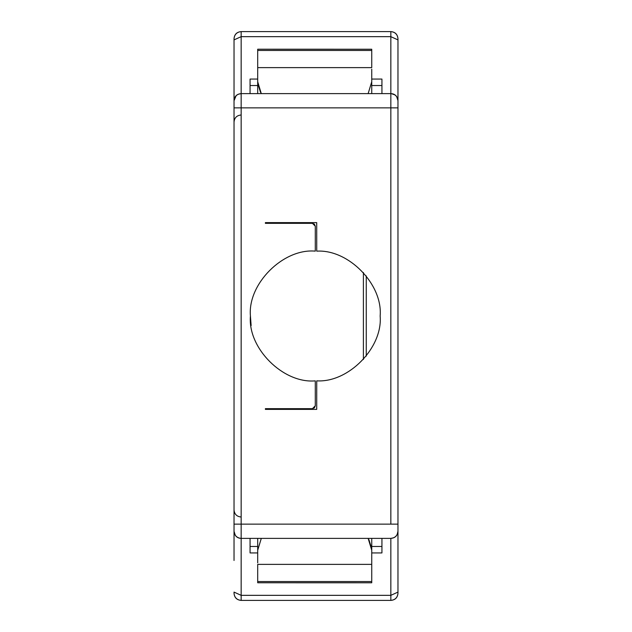 <?xml version="1.0" encoding="UTF-8"?>
<svg xmlns="http://www.w3.org/2000/svg" width="632" height="632" viewBox="0 0 632 632"><rect width="100%" height="100%" fill="white"/><g stroke="black" fill="none" stroke-linecap="round" stroke-linejoin="round"><path stroke-width="0.95" d="M397.97 531.259L397.97 593.274C397.575 597.627 395.197 600.005 390.845 600.4L241.155 600.4L390.845 600.4L390.845 595.336L241.155 595.336L241.155 600.4L241.155 595.336L390.845 595.336L397.97 592.105L397.97 524.133L241.155 524.133L241.155 538.385L390.845 538.385L390.845 600.4C395.142 599.95 397.52 597.572 397.97 593.274L397.97 592.105L390.845 595.336L390.845 538.385C395.142 537.935 397.52 535.557 397.97 531.259C397.575 535.62 395.197 537.998 390.845 538.385L241.155 538.385L241.155 595.336L241.155 524.133L397.97 524.133L397.97 531.259L397.149 534.585M390.876 538.385L393.791 537.745M397.97 524.133L397.97 100.741C397.362 96.159 394.984 93.781 390.845 93.615L390.845 36.664L397.97 39.895L397.97 38.726C397.52 34.428 395.142 32.05 390.845 31.6L390.845 36.664L241.155 36.664L241.155 31.6C236.858 32.05 234.48 34.428 234.03 38.726C234.425 34.373 236.803 31.995 241.155 31.6L241.155 36.664L390.845 36.664L390.845 93.615C395.197 94.002 397.575 96.38 397.97 100.741L397.97 39.895L390.845 36.664L390.845 31.6L241.155 31.6L390.845 31.6C395.197 31.995 397.575 34.365 397.97 38.726L397.97 465.681M397.97 107.867L390.845 107.867L390.845 524.133L390.845 107.867L397.97 107.867M397.97 100.63L396.675 96.649M390.845 93.615L390.845 107.867L390.845 93.615L241.155 93.615L241.155 107.867L390.845 107.867L241.155 107.867L241.155 524.133L241.155 93.615L390.845 93.615C395.142 94.065 397.52 96.443 397.97 100.741M391.248 93.623L394.961 94.919M316.711 409.378L316.735 380.843C348.437 382.889 382.905 347.647 380.148 316C382.905 284.353 348.437 249.111 316.735 251.157L316.711 222.622L265.393 222.622L316.711 222.622L316.735 251.157C348.437 249.111 382.905 284.353 380.148 316C382.905 347.647 348.437 382.889 316.735 380.843L316.711 409.378L265.393 409.378L316.711 409.378M250.067 546.475L257.698 546.475L250.067 546.475L250.067 538.385L250.067 552.937L257.698 552.937L250.067 552.937L250.067 538.385M371.742 546.475L381.933 546.475L371.742 546.475M371.742 552.937L381.933 552.937L371.742 552.937M381.933 538.385L381.933 552.937L381.933 538.385M381.933 79.063L381.933 93.615L381.933 79.063L371.742 79.063L381.933 79.063M236.115 95.701L234.03 100.741L234.03 39.895L234.03 100.741C234.425 96.38 236.803 94.002 241.155 93.615L241.155 36.664L234.03 39.895L234.03 38.726L234.03 39.895L241.155 36.664L241.155 93.615L265.393 93.615M250.067 93.615L250.067 79.063L257.698 79.063L250.067 79.063L250.067 93.615L250.067 85.525L257.698 85.525L250.067 85.525M371.742 85.525L381.933 85.525L371.742 85.525M366.252 275.876L366.252 356.124L366.252 275.876M363.4 359.505L363.4 272.495L363.4 359.505M265.393 409.378L265.393 408.659L312.437 408.659L315.289 405.807L315.289 380.867C283.199 383.766 247.523 348.09 250.422 316C247.523 283.91 283.199 248.234 315.289 251.133L315.289 226.193L312.437 223.341L265.393 223.341L265.393 222.622L265.393 223.341L265.393 222.622L265.393 223.341L312.437 223.341L314.452 224.17L315.289 226.193L315.289 251.133C283.199 248.234 247.523 283.91 250.422 316C247.523 348.09 283.199 383.766 315.289 380.867L315.289 405.807L314.452 407.83L312.437 408.659L265.393 408.659L265.393 409.378M241.124 93.615L238.201 94.255M241.155 93.615C236.858 94.065 234.48 96.443 234.03 100.741L234.03 107.867L241.155 107.867L234.03 107.867L234.03 524.133L241.155 524.133L234.03 524.133L234.03 531.259C234.48 535.557 236.858 537.935 241.155 538.385C236.803 537.998 234.425 535.62 234.03 531.259C234.638 535.841 237.016 538.219 241.155 538.385M312.437 408.659L314.452 407.83L315.289 405.807M251.133 325.591L250.422 316M314.452 224.17L312.437 223.341M234.03 531.37L235.325 535.351M234.03 592.105L241.155 595.336L234.03 592.105L234.03 593.274C234.48 597.572 236.858 599.95 241.155 600.4C236.803 600.005 234.425 597.627 234.03 593.274L234.03 592.105M234.03 560.481L234.03 100.741M276.8 223.341L276.8 222.622L276.8 223.341M276.8 409.378L276.8 408.659L276.8 409.378M239.86 538.267L239.378 538.164M239.315 538.148L238.438 537.848M235.333 535.367L235.001 534.846M241.155 517.008C236.803 516.613 234.425 514.235 234.03 509.874M234.03 122.126C234.425 117.765 236.803 115.387 241.155 114.992M371.742 538.385L371.742 562.875L371.742 538.385M371.742 564.376L257.698 564.376L257.698 582.775L257.698 564.376L371.742 564.376L371.742 550.259L371.742 582.775L371.742 550.259L368.148 538.385L371.742 550.259M257.698 562.875L257.698 538.385L257.698 562.875M257.698 93.615L257.698 69.125L257.698 93.615M257.698 67.624L371.742 67.624L371.742 49.225L371.742 67.624L257.698 67.624L257.698 81.741L257.698 49.225L257.698 81.741L261.293 93.615L257.698 81.741M371.742 69.125L371.742 93.615L371.742 69.125M371.663 548.442L368.891 539.594M261.293 538.385L257.698 550.259L261.3 538.385M257.698 581.551L371.742 581.551L257.698 581.551M257.698 582.775L371.742 582.783M257.769 83.558L260.542 92.406M368.148 93.615L371.742 81.741L368.132 93.615M371.742 50.449L257.698 50.449L371.742 50.449M371.742 49.225L257.698 49.217M390.845 600.4L241.155 600.4M241.155 31.6L390.845 31.6M397.433 98.031L397.844 99.406M234.59 534.032L234.03 531.267"/></g></svg>
